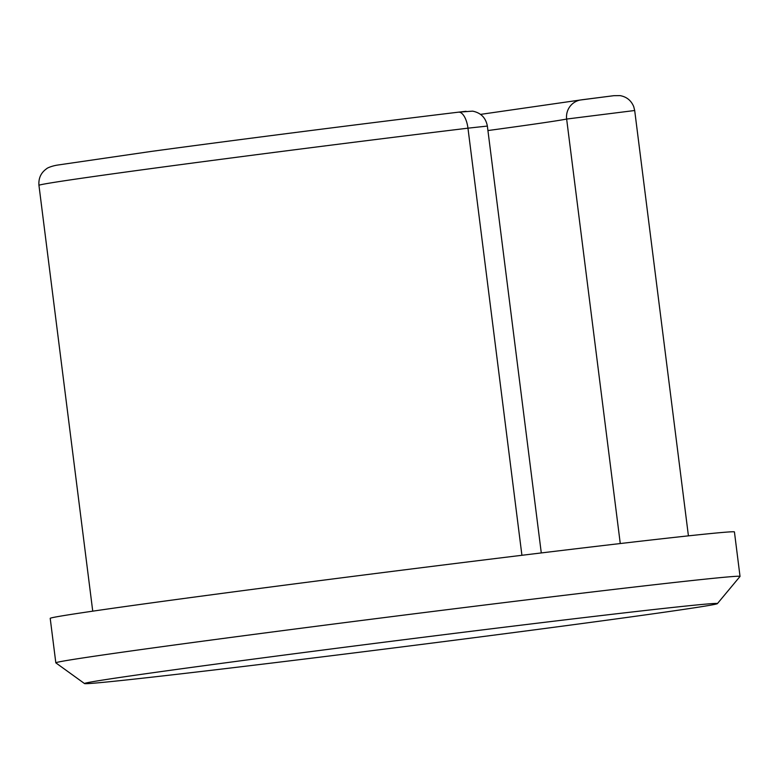<?xml version="1.0" encoding="UTF-8"?>
<svg xmlns="http://www.w3.org/2000/svg" width="779" height="779" viewBox="0 0 779 779"><rect width="100%" height="100%" fill="white"/><g stroke="black" fill="none" stroke-linecap="round" stroke-linejoin="round"><path stroke-width="1.17" d="M121.242 680.515A318.971 3.447 -7.2 0 1 84.531 683.572A318.971 3.447 -7.2 0 1 322.74 650.066A318.971 3.447 -7.2 0 1 680.69 606.598A318.971 3.447 -7.2 0 1 717.401 603.618A318.971 3.447 -7.2 0 1 475.628 637.504A318.971 3.447 -7.2 0 1 121.242 680.515M84.531 683.572L55.854 662.871A344.834 3.729 -7.2 0 1 55.825 662.832A344.834 3.729 -7.2 0 1 315.291 626.404A344.834 3.729 -7.2 0 1 700.34 579.654A344.834 3.729 -7.2 0 1 740.05 576.392A344.834 3.729 -7.2 0 1 740.031 576.431L734.431 531.921A344.834 3.729 -7.2 0 0 694.722 535.183A344.834 3.729 -7.2 0 0 309.672 581.932A344.834 3.729 -7.2 0 0 50.207 618.351L55.825 662.832M521.92 555.291L467.965 128.175A17.245 7.488 -96.9 0 0 458.49 112.166L472.619 111.144C480.886 112.809 485.794 117.775 487.362 126.071L467.965 128.175A301.726 3.262 172.8 0 0 38.95 185.334C38.395 178.235 40.966 172.685 46.652 168.692C47.276 167.923 51.92 165.956 57.5 165.08L151.243 151.428C233.642 140.22 359.859 124.085 458.49 112.166A17.245 7.488 -96.9 0 0 458.403 112.176M581.397 99.839L613.784 95.69L620.045 95.613C626.608 96.791 631.175 100.472 633.726 106.635L634.69 110.511L566.645 119.051A232.765 2.512 -7.2 0 1 487.927 130.551M620.269 543.538L566.645 119.051A17.245 17.041 78.7 0 1 580.189 100.033L613.433 95.739M458.578 112.157L466.105 111.29M92.74 611.164L38.95 185.334M717.401 603.618L740.031 576.431M541.288 552.934L487.362 126.071M688.422 535.855L634.69 110.511M480.536 114.386L580.189 100.033"/></g></svg>
